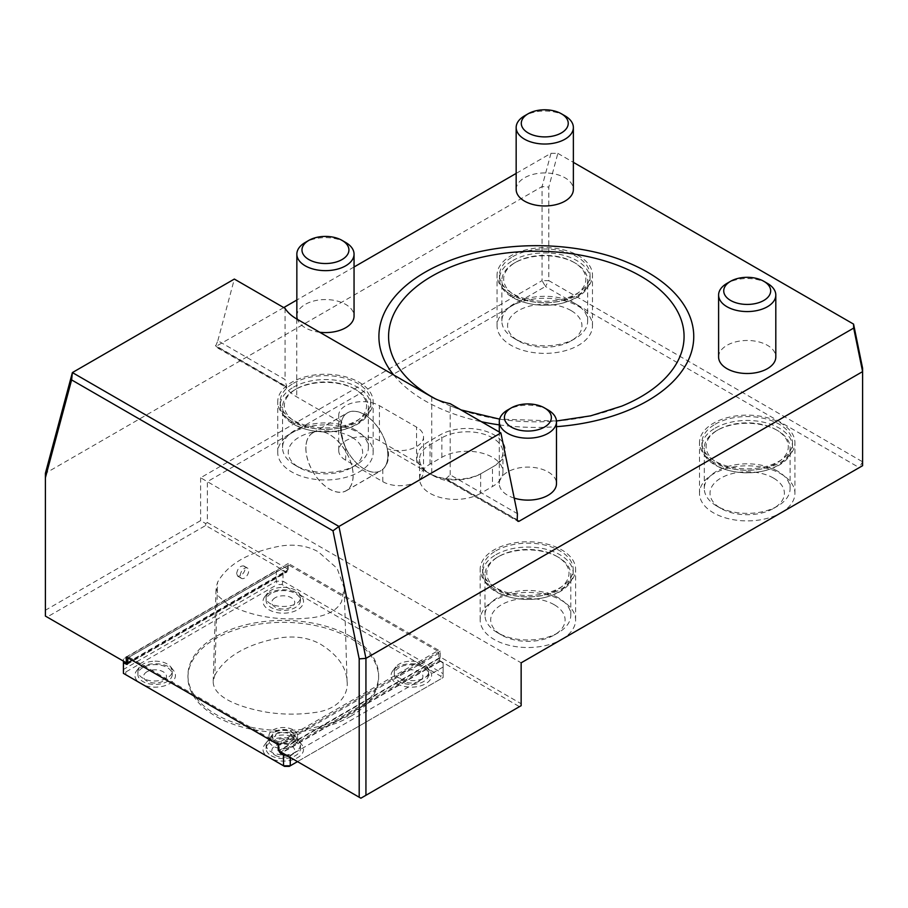 <?xml version="1.0" encoding="UTF-8"?>
<svg xmlns="http://www.w3.org/2000/svg" width="908" height="908" viewBox="0 0 908 908"><rect width="100%" height="100%" fill="white"/><g stroke="black" fill="none" stroke-linecap="round" stroke-linejoin="round"><path stroke-width="0.68" stroke-dasharray="4.54 3.41" d="M240.257 575.649A5.97 3.439 -60 0 1 242.856 569.645A5.97 3.439 -60 0 1 247.453 568.056A5.97 3.439 -60 0 1 247.453 574.934A5.97 3.439 -60 0 1 241.483 578.385A5.97 3.439 -60 0 1 240.257 575.649M236.648 573.572C237.726 568.147 240.132 565.616 243.866 565.979C246.011 568.998 244.933 572.301 240.62 575.865L237.737 576.217L236.648 573.572M227.579 604.058C252.447 617.054 281.276 621.515 314.066 617.44C328.412 615.057 337.594 609.722 341.635 601.425L344.177 587.919L337.129 568.397L318.311 551.803C307.653 545.867 295.134 543.926 280.754 545.992C249.03 551.882 227.976 563.959 217.579 582.232L216.059 587.998L218.907 596.704L227.579 604.058M214.821 675.234C225.49 656.359 247.203 643.908 279.948 637.859C295.429 635.657 308.902 637.734 320.388 644.124C337.47 654.668 346.368 667.085 347.072 681.363C348.74 693.905 339.104 709.534 314.758 712.508C298.709 714.744 282.819 714.664 267.1 712.258C243.083 708.138 213.187 698.581 213.187 681.443L214.821 675.234L217.579 582.232M621.708 406.148A147.754 85.307 180 0 1 450.947 406.148A147.754 85.307 180 0 1 435.5 398.884M393.641 374.925A157.424 90.891 0 0 0 425.012 400.803A157.424 90.891 0 0 0 481.433 421.721M499.286 424.876A157.424 90.891 0 0 0 556.49 426.669M627.303 262.355A157.424 90.891 0 0 0 445.351 262.355M127.233 663.328L47.091 617.054L205.673 525.494L285.816 571.768L288.29 569.293L207.353 522.565L207.353 481.66L545.436 286.474L542.065 280.629L548.807 280.629L548.807 187.071L557.841 153.373L550.974 153.304L516.164 173.405M47.091 617.054L45.4 616.078L45.4 473.306L542.065 186.56L542.065 280.629L200.611 477.767L521.147 662.829L859.229 467.631L545.436 286.474L548.807 280.629L862.6 461.797L862.6 465.691L859.229 467.631L862.6 461.797L862.6 368.239M480.65 493.35A35.787 20.657 180 0 1 441.651 497.822A35.787 20.657 180 0 1 419.564 478.743A35.787 20.657 180 0 1 430.04 464.124L441.856 457.314A35.787 20.657 180 0 1 480.854 452.831A35.787 20.657 180 0 1 502.941 471.922A35.787 20.657 180 0 1 492.465 486.529L480.65 493.35L480.65 473.863L492.465 467.053A35.787 20.657 0 0 0 502.941 452.445A35.787 20.657 0 0 0 480.854 433.354A35.787 20.657 0 0 0 441.856 437.826L430.04 444.648A35.787 20.657 0 0 0 419.564 459.255A35.787 20.657 0 0 0 430.04 473.863A35.787 20.657 0 0 0 480.65 473.863L482.341 472.898A38.17 22.042 180 0 1 428.36 472.898L387.353 449.222A33.448 19.318 60 0 1 382.801 469.379A33.448 19.318 60 0 1 380.974 470.696A33.448 19.318 60 0 1 345.687 447.95L345.687 447.882C341.805 438.178 340.511 429.62 341.794 422.209A23.858 13.779 180 0 1 338.707 415.433A23.858 13.779 180 0 1 353.428 402.698A23.858 13.779 180 0 1 379.43 405.683L416.545 427.112A23.858 13.779 180 0 1 423.537 436.861A23.858 13.779 180 0 1 387.932 448.847L387.319 449.199A33.403 19.284 -120 0 1 382.801 469.311C387.807 464.783 389.521 457.961 387.932 448.847M127.688 663.067L285.816 571.768M207.353 522.565L205.673 523.541L200.611 520.625L45.4 610.233M205.673 523.541L205.673 525.494M439.302 660.377L519.455 706.662L521.147 705.686L521.147 703.734L440.21 657.006L439.302 660.377L280.731 751.938L278.257 750.519M519.455 706.662L360.873 798.211L280.731 751.938M416.545 462.183A23.858 13.779 180 0 1 423.537 471.922A23.858 13.779 180 0 1 408.804 484.645A23.858 13.779 180 0 1 382.801 481.66L345.687 460.231A23.858 13.779 180 0 1 338.707 450.493A23.858 13.779 180 0 1 353.428 437.769A23.858 13.779 180 0 1 379.43 440.755L416.545 462.183L416.545 427.112M283.75 307.585L215.423 346.708L217.829 340.716L285.055 379.521L286.837 387.739L215.514 346.754M285.055 308.345L285.055 379.521M217.829 340.716L234.343 279.062M200.611 477.767L200.611 520.625M550.974 153.304L542.065 186.56L548.807 187.071M521.147 662.829L521.147 703.734M561.689 639.414A47.715 27.546 0 0 0 575.604 619.971A47.715 27.546 0 0 0 527.889 592.425A47.715 27.546 0 0 0 480.173 619.971A47.715 27.546 0 0 0 509.592 645.418A47.715 27.546 0 0 0 561.575 639.482M291.706 432.957A47.715 27.546 0 0 0 277.734 452.445A47.715 27.546 0 0 0 325.45 479.991A47.715 27.546 0 0 0 373.165 452.445A47.715 27.546 0 0 0 343.712 426.987A47.715 27.546 0 0 0 291.706 432.957M511.022 306.337A47.715 27.546 0 0 0 497.051 325.824A47.715 27.546 0 0 0 544.766 353.371A47.715 27.546 0 0 0 592.481 325.824A47.715 27.546 0 0 0 563.028 300.366A47.715 27.546 0 0 0 511.022 306.337M781.005 512.793A47.715 27.546 0 0 0 794.92 493.35A47.715 27.546 0 0 0 747.205 465.804A47.715 27.546 0 0 0 699.489 493.35A47.715 27.546 0 0 0 728.908 518.797A47.715 27.546 0 0 0 780.891 512.861M127.688 662.409L287.95 569.884M439.881 657.596L278.597 750.712M288.29 569.293L288.29 563.448L440.21 651.172L440.21 657.006M126.325 656.949L288.29 563.448M440.21 651.172L278.257 744.673M282.036 584.536L283.024 581.211L276.282 581.211L123.42 669.468L123.42 658.958L276.282 570.701L276.282 581.211L277.269 584.536L282.036 584.536L428.111 668.867L440.743 676.165L440.743 678.923L443.127 677.538L443.127 663.146L440.21 661.069A1.907 1.101 60 0 1 438.859 658.731L438.859 653.283L437.52 650.968L277.927 743.119L129.015 657.154L288.619 565.003L287.291 565.775L287.291 571.223A1.907 1.101 60 0 1 286.894 572.097A1.907 1.101 60 0 1 285.941 572.006L287.291 571.223M437.52 650.968L288.619 565.003M431.731 396.921L431.731 474.839A50.099 28.931 180 0 0 450.198 481.603L445.567 479.027L450.198 474.861L517.412 513.678M450.198 474.861L450.198 403.685M382.801 481.66L382.801 469.311M345.687 447.882A33.403 19.284 -120 0 1 341.181 422.56L341.147 422.538A33.448 19.318 60 0 1 347.526 412.754A33.448 19.318 60 0 1 370.895 419.348A33.448 19.318 60 0 1 387.353 449.222L387.319 449.199M341.181 422.56L341.794 422.209M345.687 460.231L345.687 447.95A33.448 19.318 60 0 1 341.147 422.538L296.768 396.921A50.099 28.931 180 0 1 285.055 386.263C286.031 387.909 286.633 388.079 286.871 386.774L215.446 345.539M354.052 266.997L296.848 300.026M557.841 153.373L573.368 162.339M431.731 474.839L428.36 472.898A38.17 22.042 180 0 1 428.36 441.731L440.164 434.909A38.17 22.042 180 0 1 494.156 434.909A38.17 22.042 180 0 1 494.156 466.076L482.341 472.898M494.156 466.076L492.465 467.053L494.156 466.076L492.465 467.053L492.465 486.529M516.164 189.454A28.602 16.514 180 0 1 533.813 174.2A28.602 16.514 180 0 1 564.992 177.786A28.602 16.514 180 0 1 573.368 189.454M296.848 316.075A28.602 16.514 180 0 1 314.497 300.82A28.602 16.514 180 0 1 345.676 304.407A28.602 16.514 180 0 1 354.052 316.075M319.729 332.26A28.602 16.514 180 0 1 297.427 319.378M514.234 498.117A28.602 16.514 180 0 1 499.286 483.612A28.602 16.514 180 0 1 516.947 468.358A28.602 16.514 180 0 1 548.114 471.933A28.602 16.514 180 0 1 556.49 483.612M718.603 356.992A28.602 16.514 180 0 1 736.263 341.737A28.602 16.514 180 0 1 767.43 345.312A28.602 16.514 180 0 1 775.807 356.992M306.393 442.605A33.448 19.318 60 0 1 312.772 432.821A33.448 19.318 60 0 1 338.548 441.787A33.448 19.318 60 0 1 353.155 475.451A33.448 19.318 60 0 1 346.22 490.763A33.448 19.318 60 0 1 318.141 479.197A33.448 19.318 60 0 1 306.393 442.605M305.905 448.166A33.369 19.261 -120 0 0 320.467 481.751A33.369 19.261 -120 0 0 346.186 490.683A33.369 19.261 -120 0 0 336.017 439.37A33.369 19.261 -120 0 0 312.817 432.889A33.369 19.261 -120 0 0 305.905 448.166M713.461 462.183A47.715 27.546 180 0 1 699.489 442.707A47.715 27.546 180 0 1 747.205 415.149A47.715 27.546 180 0 1 794.92 442.707A47.715 27.546 180 0 1 780.948 462.183A47.715 27.546 180 0 1 713.461 462.183M715.186 424.218A45.286 26.15 180 0 1 764.536 418.543A45.286 26.15 180 0 1 792.491 442.707A45.286 26.15 180 0 1 747.205 468.846A45.286 26.15 180 0 1 701.918 442.707A45.286 26.15 180 0 1 715.186 424.218M511.022 294.657A47.715 27.546 180 0 1 497.051 275.169A47.715 27.546 180 0 1 511.022 255.693A47.715 27.546 180 0 1 563.028 249.723A47.715 27.546 180 0 1 592.481 275.169A47.715 27.546 180 0 1 563.028 300.627A47.715 27.546 180 0 1 511.022 294.657M512.736 256.68A45.286 26.15 180 0 1 562.097 251.017A45.286 26.15 180 0 1 590.052 275.169A45.286 26.15 180 0 1 544.766 301.32A45.286 26.15 180 0 1 499.479 275.169A45.286 26.15 180 0 1 512.736 256.68M291.706 421.278A47.715 27.546 180 0 1 277.734 401.79A47.715 27.546 180 0 1 291.706 382.313A47.715 27.546 180 0 1 343.712 376.343A47.715 27.546 180 0 1 373.165 401.79A47.715 27.546 180 0 1 343.712 427.248A47.715 27.546 180 0 1 291.706 421.278M293.432 383.301A45.286 26.15 180 0 1 342.781 377.637A45.286 26.15 180 0 1 370.736 401.79A45.286 26.15 180 0 1 325.45 427.94A45.286 26.15 180 0 1 280.163 401.79A45.286 26.15 180 0 1 293.432 383.301M494.156 588.804A47.715 27.546 180 0 1 480.173 569.316A47.715 27.546 180 0 1 527.889 541.77A47.715 27.546 180 0 1 575.604 569.316A47.715 27.546 180 0 1 561.632 588.804A47.715 27.546 180 0 1 494.156 588.804M495.87 550.838A45.286 26.15 180 0 1 545.22 545.163A45.286 26.15 180 0 1 573.175 569.316A45.286 26.15 180 0 1 527.889 595.466A45.286 26.15 180 0 1 482.602 569.316A45.286 26.15 180 0 1 495.87 550.838M275.181 755.252A11.441 6.606 0 0 0 294.328 752.289A11.441 6.606 0 0 0 280.311 744.197A11.441 6.606 0 0 0 275.181 755.252M146.971 671.761A11.441 6.606 0 0 0 152.101 682.816A11.441 6.606 0 0 0 166.107 674.723A11.441 6.606 0 0 0 146.971 671.761M275.181 597.736A11.441 6.606 0 0 0 280.311 608.791A11.441 6.606 0 0 0 294.328 600.699A11.441 6.606 0 0 0 275.181 597.736M403.402 671.761A11.441 6.606 0 0 0 408.521 682.816A11.441 6.606 0 0 0 422.538 674.723A11.441 6.606 0 0 0 403.402 671.761M271.14 755.683A17.161 9.909 0 0 0 289.834 757.828A17.161 9.909 0 0 0 300.435 748.68A17.161 9.909 0 0 0 291.479 739.975A17.161 9.909 0 0 0 266.112 748.68A17.161 9.909 0 0 0 271.14 755.683M291.071 740.349A11.021 6.367 0 0 0 294.113 734.697A11.021 6.367 0 0 0 283.273 729.487A11.021 6.367 0 0 0 272.434 734.697A11.021 6.367 0 0 0 278.143 741.484A11.021 6.367 0 0 0 291.071 740.349M293.386 741.62A14.301 8.251 0 0 0 297.574 735.775A14.301 8.251 0 0 0 276.373 728.545A14.301 8.251 0 0 0 268.972 735.775A14.301 8.251 0 0 0 277.803 743.402A14.301 8.251 0 0 0 293.386 741.62M291.332 741.427A11.395 6.583 0 0 0 294.215 734.935A11.395 6.583 0 0 0 293.67 734.095A11.395 6.583 0 0 0 283.273 730.202A11.395 6.583 0 0 0 272.877 734.095A11.395 6.583 0 0 0 272.332 734.935A11.395 6.583 0 0 0 275.215 741.427A11.395 6.583 0 0 0 291.332 741.427M142.919 667.528A17.161 9.909 0 0 0 137.891 674.53A17.161 9.909 0 0 0 155.052 684.439A17.161 9.909 0 0 0 172.214 674.53A17.161 9.909 0 0 0 155.03 664.633A17.161 9.909 0 0 0 142.919 667.528M271.14 593.503A17.161 9.909 0 0 0 266.112 600.517A17.161 9.909 0 0 0 283.273 610.414A17.161 9.909 0 0 0 300.435 600.517A17.161 9.909 0 0 0 283.273 590.609A17.161 9.909 0 0 0 271.14 593.503M399.35 667.528A17.161 9.909 0 0 0 394.322 674.53A17.161 9.909 0 0 0 411.483 684.439A17.161 9.909 0 0 0 428.644 674.53A17.161 9.909 0 0 0 411.506 664.633A17.161 9.909 0 0 0 399.35 667.528M350.681 716.321A95.34 55.047 0 0 0 378.613 677.391A95.34 55.047 0 0 0 350.681 638.472A95.34 55.047 0 0 0 246.783 626.543A95.34 55.047 0 0 0 187.933 677.391A95.34 55.047 0 0 0 246.783 728.25A95.34 55.047 0 0 0 350.681 716.321M290.151 733.732L291.479 736.229L296.008 738.329L299.095 741.189L300.435 745.093L299.776 747.851L297.291 750.905L293.227 753.311L288.04 754.786L282.309 755.161L273.558 753.413L268.235 749.951L266.35 746.751L266.362 743.368L268.291 740.179L275.056 736.229L276.373 733.743L270.175 737.58L268.995 740.406L269.551 743.107L273.229 746.558L279.437 748.589L284.215 748.873L292.921 746.773L295.872 744.639L297.404 742.063L297.336 739.35L295.69 736.808L290.151 733.732A14.301 8.251 0 0 0 276.373 733.743M291.479 736.229A17.161 9.909 0 0 0 275.056 736.229M155.03 661.16C162.282 661.262 167.515 663.169 170.738 666.881L172.214 670.887C172.861 678.492 156.085 683.837 145.496 679.4C140.604 677.436 138.073 674.723 137.891 671.262L139.412 667.164C142.635 663.419 147.834 661.421 155.03 661.16M283.273 587.317C289.277 587.408 294.033 588.849 297.518 591.63L298.982 593.14L300.435 597.044C301.501 609.586 265.057 609.597 266.112 597.044L267.565 593.14C270.754 589.44 275.998 587.499 283.273 587.317M411.506 661.16C417.442 661.319 422.152 662.806 425.636 665.609L427.135 667.164L428.644 671.25C429.711 684.03 393.289 683.667 394.322 670.899L395.797 666.881C399.009 663.169 404.253 661.262 411.506 661.16M284.51 766.363L271.878 759.077A20.26 11.702 0 0 0 296.28 758.373A20.26 11.702 0 0 0 301.762 744.628A20.26 11.702 0 0 0 283.273 737.705A20.26 11.702 0 0 0 264.773 744.628A20.26 11.702 0 0 0 266.521 755.978L143.793 685.12A20.26 11.702 0 0 0 168.196 684.416A20.26 11.702 0 0 0 173.678 670.671A20.26 11.702 0 0 0 155.189 663.748A20.26 11.702 0 0 0 136.688 670.671A20.26 11.702 0 0 0 138.436 682.033L123.42 673.361L123.42 669.468L125.803 671.977L277.269 584.536M350.681 636.531A95.34 55.047 0 0 0 246.783 624.602A95.34 55.047 0 0 0 187.933 675.45A95.34 55.047 0 0 0 283.273 730.497A95.34 55.047 0 0 0 378.613 675.45A95.34 55.047 0 0 0 350.681 636.531M297.495 761.619L443.127 677.538L443.127 673.645L440.743 676.165M440.743 678.923L289.277 766.363M125.803 674.735L125.803 671.977M294.669 591.823A20.26 11.702 0 0 0 264.773 596.726A20.26 11.702 0 0 0 283.273 613.195A20.26 11.702 0 0 0 301.762 596.726A20.26 11.702 0 0 0 300.026 594.922M422.753 665.78A20.26 11.702 0 0 0 392.869 670.671A20.26 11.702 0 0 0 411.358 687.152A20.26 11.702 0 0 0 429.847 670.671A20.26 11.702 0 0 0 428.111 668.867M443.127 667.028L290.265 755.286L290.265 757.442M286.519 755.286L290.265 755.286M123.42 658.958L123.42 661.115M279.267 751.098A1.907 1.101 60 0 1 279.255 750.871L279.255 745.423L277.927 743.119M129.015 657.154L127.846 657.823M127.688 657.914L287.291 565.775M126.337 664.531L285.941 572.006M285.941 572.392L283.024 570.701L276.282 570.701M443.127 663.146L443.127 673.645L283.024 581.211L283.024 570.701M440.21 661.455L282.104 752.732M440.21 661.069L281.764 752.539M438.859 653.283L279.255 745.423M370.748 419.326A33.369 19.261 -120 0 0 347.548 412.845A33.369 19.261 -120 0 0 347.548 451.367A33.369 19.261 -120 0 0 380.917 470.639A33.369 19.261 -120 0 0 370.748 419.326M564.992 115.849A28.602 16.514 0 0 0 524.54 115.849M345.676 242.47A28.602 16.514 0 0 0 305.224 242.47M548.114 409.996A28.602 16.514 0 0 0 507.663 409.996M767.43 283.375A28.602 16.514 0 0 0 726.979 283.375M773.503 478.085A37.183 21.463 0 0 0 720.918 478.085A37.183 21.463 0 0 0 720.918 508.446A37.183 21.463 0 0 0 773.503 508.446A37.183 21.463 0 0 0 773.503 478.085M777.543 471.082A42.903 24.766 0 0 0 730.792 465.713A42.903 24.766 0 0 0 704.302 488.595A42.903 24.766 0 0 0 716.866 506.108A42.903 24.766 0 0 0 777.543 506.108A42.903 24.766 0 0 0 790.108 488.595A42.903 24.766 0 0 0 777.543 471.082M777.543 430.54A42.903 24.766 0 0 0 716.866 430.54A42.903 24.766 0 0 0 704.302 448.064A42.903 24.766 0 0 0 747.205 472.83A42.903 24.766 0 0 0 790.108 448.064A42.903 24.766 0 0 0 777.543 430.54L776.272 429.813A41.11 23.733 180 0 1 776.272 463.375A41.11 23.733 180 0 1 718.137 463.375A41.11 23.733 180 0 1 718.137 429.813A41.11 23.733 180 0 1 776.272 429.813L777.543 430.54M715.186 428.111A45.286 26.15 180 0 1 764.536 422.436A45.286 26.15 180 0 1 792.491 446.6A45.286 26.15 180 0 1 747.205 472.739A45.286 26.15 180 0 1 701.918 446.6A45.286 26.15 180 0 1 715.186 428.111M571.053 310.559A37.183 21.463 0 0 0 518.468 310.559A37.183 21.463 0 0 0 518.468 340.92A37.183 21.463 0 0 0 571.053 340.92A37.183 21.463 0 0 0 571.053 310.559M575.093 303.556A42.903 24.766 0 0 0 528.342 298.187A42.903 24.766 0 0 0 501.863 321.069A42.903 24.766 0 0 0 514.427 338.582A42.903 24.766 0 0 0 575.105 338.582A42.903 24.766 0 0 0 587.669 321.069A42.903 24.766 0 0 0 575.093 303.556M575.093 263.014A42.903 24.766 0 0 0 514.427 263.014A42.903 24.766 0 0 0 501.863 280.527A42.903 24.766 0 0 0 544.766 305.304A42.903 24.766 0 0 0 587.669 280.527A42.903 24.766 0 0 0 575.105 263.014A42.903 24.766 0 0 0 575.093 263.014L573.833 262.287A41.11 23.733 180 0 1 573.833 295.849A41.11 23.733 180 0 1 515.699 295.849A41.11 23.733 180 0 1 515.699 262.287A41.11 23.733 180 0 1 573.833 262.287L575.105 263.014M512.736 260.585A45.286 26.15 180 0 1 562.097 254.91A45.286 26.15 180 0 1 590.052 279.062A45.286 26.15 180 0 1 544.766 305.213A45.286 26.15 180 0 1 499.479 279.062A45.286 26.15 180 0 1 512.736 260.585M351.736 437.179A37.183 21.463 0 0 0 299.152 437.179A37.183 21.463 0 0 0 299.152 467.541A37.183 21.463 0 0 0 351.736 467.541A37.183 21.463 0 0 0 351.736 437.179M355.788 430.176A42.903 24.766 0 0 0 309.026 424.808A42.903 24.766 0 0 0 282.547 447.689A42.903 24.766 0 0 0 295.111 465.202A42.903 24.766 0 0 0 355.788 465.202A42.903 24.766 0 0 0 368.353 447.689A42.903 24.766 0 0 0 355.788 430.176M355.788 389.634A42.903 24.766 0 0 0 295.111 389.634A42.903 24.766 0 0 0 282.547 407.147A42.903 24.766 0 0 0 325.45 431.924A42.903 24.766 0 0 0 368.353 407.147A42.903 24.766 0 0 0 355.788 389.634L354.517 388.908A41.11 23.733 180 0 1 354.517 422.47A41.11 23.733 180 0 1 296.383 422.47A41.11 23.733 180 0 1 296.383 388.908A41.11 23.733 180 0 1 354.517 388.908L355.788 389.634M293.432 387.205A45.286 26.15 180 0 1 342.781 381.53A45.286 26.15 180 0 1 370.736 405.683A45.286 26.15 180 0 1 325.45 431.833A45.286 26.15 180 0 1 280.163 405.683A45.286 26.15 180 0 1 293.432 387.205M554.186 604.705A37.183 21.463 0 0 0 501.602 604.705A37.183 21.463 0 0 0 501.602 635.067A37.183 21.463 0 0 0 554.186 635.067A37.183 21.463 0 0 0 554.186 604.705M558.227 597.702A42.903 24.766 0 0 0 511.476 592.334A42.903 24.766 0 0 0 484.986 615.215A42.903 24.766 0 0 0 497.55 632.728A42.903 24.766 0 0 0 558.227 632.728A42.903 24.766 0 0 0 570.791 615.215A42.903 24.766 0 0 0 558.227 597.702M558.227 557.16A42.903 24.766 0 0 0 497.55 557.16A42.903 24.766 0 0 0 484.986 574.673A42.903 24.766 0 0 0 527.889 599.45A42.903 24.766 0 0 0 570.791 574.673A42.903 24.766 0 0 0 558.227 557.16L556.956 556.434A41.11 23.733 180 0 1 556.967 556.434A41.11 23.733 180 0 1 556.956 589.996A41.11 23.733 180 0 1 498.821 589.996A41.11 23.733 180 0 1 498.821 556.434A41.11 23.733 180 0 1 556.956 556.434L558.227 557.16M495.87 554.731A45.286 26.15 180 0 1 545.22 549.056A45.286 26.15 180 0 1 573.175 573.22A45.286 26.15 180 0 1 527.889 599.359A45.286 26.15 180 0 1 482.602 573.22A45.286 26.15 180 0 1 495.87 554.731M445.794 478.527L517.22 519.762M430.04 464.124L430.04 444.648L428.36 441.731M441.856 457.314L441.856 437.826L440.164 434.909M379.43 440.755L379.43 405.683M296.768 319.003L296.768 396.921M216.263 346.55L285.055 386.263M450.198 481.603L517.265 520.329M438.859 658.731L279.255 750.871M247.453 568.056L243.866 565.979M241.483 578.385L237.737 576.217M347.072 681.363L344.177 587.919M213.187 681.443L216.059 587.998M556.468 421.006L499.627 419.133M460.969 409.905L450.947 406.148M419.564 478.743L419.564 459.255M502.941 471.922L502.941 452.445M423.537 471.922L423.537 436.861M338.707 450.493L338.707 415.433M447.02 480.423L517.832 521.306M430.04 473.863L428.36 472.898M346.22 490.763L380.974 470.696M312.772 432.821L347.526 412.754M794.92 493.35L794.92 442.707M699.489 493.35L699.489 442.707M592.481 325.824L592.481 275.169M497.051 325.824L497.051 275.169M373.165 452.445L373.165 401.79M277.734 452.445L277.734 401.79M575.604 619.971L575.604 569.316M480.173 619.971L480.173 569.316M300.435 748.68L300.435 745.093M266.112 748.68L266.112 745.093M297.574 740.815L297.574 735.775M268.972 740.815L268.972 735.775M272.877 734.095L270.175 737.58M293.67 734.095L296.371 737.58M172.214 674.53L172.214 671.069M137.891 674.53L137.891 671.069M300.435 600.517L300.435 597.044M266.112 600.517L266.112 597.044M428.644 674.53L428.644 671.069M394.322 674.53L394.322 671.069M378.613 677.391L378.613 675.45M187.933 677.391L187.933 675.45M267.656 740.917L264.773 744.628M298.891 740.917L301.762 744.628M139.412 667.164L136.688 670.671M170.749 666.881L173.678 670.671M267.554 593.14L264.773 596.726M298.982 593.14L301.762 596.726M395.797 666.881L392.869 670.671M427.135 667.164L429.847 670.671M127.29 664.236L286.894 572.097M346.186 490.683L380.917 470.639M312.817 432.889L347.548 412.845M499.286 483.612L499.286 432.026M773.503 508.446L777.543 506.108M720.918 508.446L716.866 506.108M790.108 488.595L790.108 448.064M704.302 488.595L704.302 448.064M718.137 429.813L716.866 430.54M792.491 446.6L792.491 442.707M701.918 446.6L701.918 442.707M571.053 340.92L575.105 338.582M518.468 340.92L514.427 338.582M587.669 321.069L587.669 280.527M501.863 321.069L501.863 280.527M515.699 262.287L514.427 263.014M590.052 279.062L590.052 275.169M499.479 279.062L499.479 275.169M351.736 467.541L355.788 465.202M299.152 467.541L295.111 465.202M368.353 447.689L368.353 407.147M282.547 447.689L282.547 407.147M296.383 388.908L295.111 389.634M370.736 405.683L370.736 401.79M280.163 405.683L280.163 401.79M554.186 635.067L558.227 632.728M501.602 635.067L497.55 632.728M570.791 615.215L570.791 574.673M484.986 615.215L484.986 574.673M498.821 556.434L497.55 557.16M573.175 573.22L573.175 569.316M482.602 573.22L482.602 569.316"/><path stroke-width="1.36" d="M435.5 398.884A147.754 85.307 180 0 1 431.856 396.853A147.754 85.307 180 0 1 437.906 272.911A147.754 85.307 180 0 1 651.899 283.387A147.754 85.307 180 0 1 621.708 406.148L590.711 415.83L556.468 421.006M481.433 421.721A157.424 90.891 0 0 0 499.286 424.876M556.49 426.669A157.424 90.891 0 0 0 685.336 365.856A157.424 90.891 0 0 0 647.642 272.264A157.424 90.891 0 0 0 627.303 262.355C574.31 240.121 498.344 240.121 445.351 262.355A157.424 90.891 0 0 0 393.641 374.925M45.4 477.721L45.4 473.306L72.39 372.575L338.945 526.458L365.935 658.368L365.935 795.295L521.147 705.686L521.147 662.829L862.6 465.691L862.6 371.622L365.935 658.368L359.193 658.879L332.986 530.817L71.607 379.907L45.4 477.721L45.4 616.078L126.666 662.999L127.688 662.409M126.666 662.999L127.688 663.067M365.935 795.295L360.873 798.211L359.193 797.235L359.193 658.879M71.607 379.907L72.39 372.575L234.343 279.062L285.055 308.345A50.099 28.931 180 0 0 296.768 319.003L431.731 396.921A50.099 28.931 180 0 0 450.198 403.685L500.898 432.957L338.945 526.458L332.986 530.817M862.6 368.239L862.6 371.622L853.69 328.083L853.565 324.111L862.6 368.239M126.325 662.795L126.325 656.949L278.257 744.673L278.257 750.519L359.193 797.235M853.69 328.083L518.979 521.317L517.923 521.351L517.22 519.762L517.412 513.678L500.898 432.957M516.164 173.405L354.052 266.997M296.848 300.026L283.75 307.585M573.368 162.339L853.565 324.111M573.368 127.529L573.368 189.454A28.602 16.514 180 0 1 544.766 205.968A28.602 16.514 180 0 1 516.164 189.454L516.164 127.529A28.602 16.514 0 0 0 544.766 144.031A28.602 16.514 0 0 0 573.368 127.529A28.602 16.514 0 0 0 564.992 115.849L561.371 113.761A23.483 13.563 0 0 0 528.161 113.761A23.483 13.563 0 0 0 528.161 132.931A23.483 13.563 0 0 0 561.371 132.931A23.483 13.563 0 0 0 561.371 113.761L564.992 115.849M308.845 240.382A23.483 13.563 0 0 0 308.845 259.552A23.483 13.563 0 0 0 342.055 259.552A23.483 13.563 0 0 0 342.055 240.382A23.483 13.563 0 0 0 308.845 240.382L305.224 242.47A28.602 16.514 0 0 0 296.848 254.149A28.602 16.514 0 0 0 325.45 270.652A28.602 16.514 0 0 0 354.052 254.149L354.052 316.075A28.602 16.514 180 0 1 319.729 332.26M297.427 319.378A28.602 16.514 180 0 1 296.848 316.075L296.848 254.149M511.283 407.908A23.483 13.563 0 0 0 511.283 427.078A23.483 13.563 0 0 0 544.494 427.078A23.483 13.563 0 0 0 544.494 407.908A23.483 13.563 0 0 0 511.283 407.908L507.663 409.996A28.602 16.514 0 0 0 499.286 421.675A28.602 16.514 0 0 0 527.889 438.189A28.602 16.514 0 0 0 556.49 421.675L556.49 483.612A28.602 16.514 180 0 1 514.234 498.117M775.807 295.055L775.807 356.992A28.602 16.514 180 0 1 747.205 373.506A28.602 16.514 180 0 1 718.603 356.992L718.603 295.055A28.602 16.514 0 0 0 747.205 311.569A28.602 16.514 0 0 0 775.807 295.055A28.602 16.514 0 0 0 767.43 283.375L763.81 281.287A23.483 13.563 0 0 0 730.6 281.287A23.483 13.563 0 0 0 730.6 300.457A23.483 13.563 0 0 0 763.81 300.457A23.483 13.563 0 0 0 763.81 281.287L767.43 283.375M123.42 661.115L123.42 673.361L284.51 766.363L289.277 766.363L297.495 761.619M286.519 755.286L283.523 755.286L283.523 765.796L290.265 765.796L290.265 757.442M271.878 759.077L266.521 755.978M143.793 685.12L138.436 682.033M127.846 657.823L127.688 663.373A1.907 1.101 60 0 1 127.29 664.236A1.907 1.101 60 0 1 126.337 664.145L127.688 663.373M123.42 662.851L126.337 664.145M283.523 755.286L280.606 753.209A1.907 1.101 60 0 1 279.267 751.098M282.104 752.732L280.606 753.606M281.764 752.539L280.606 753.209M528.161 113.761L524.54 115.849A28.602 16.514 0 0 0 516.164 127.529M345.676 242.47L342.055 240.382L345.676 242.47A28.602 16.514 0 0 1 354.052 254.149M548.114 409.996L544.494 407.908L548.114 409.996A28.602 16.514 0 0 1 556.49 421.675M730.6 281.287L726.979 283.375A28.602 16.514 0 0 0 718.603 295.055M517.265 520.329L518.979 521.317M499.627 419.133L460.969 409.905M499.286 432.026L499.286 421.675"/></g></svg>
